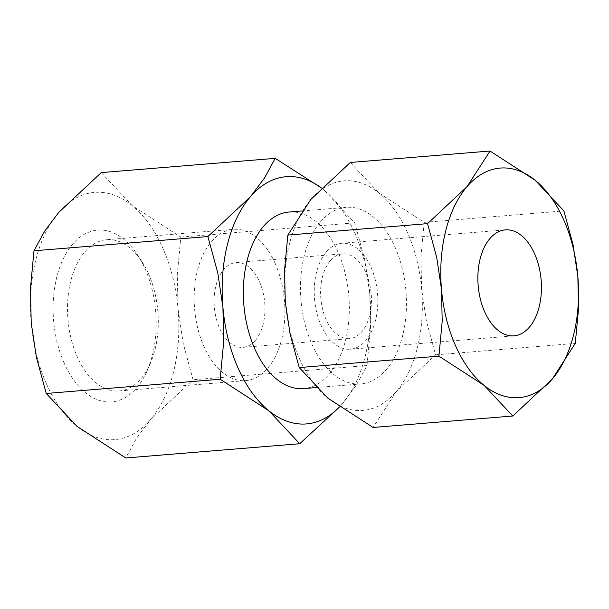 <?xml version="1.0" encoding="UTF-8"?>
<svg xmlns="http://www.w3.org/2000/svg" width="609" height="609" viewBox="0 0 609 609"><rect width="100%" height="100%" fill="white"/><g stroke="black" fill="none" stroke-linecap="round" stroke-linejoin="round"><path stroke-width="0.46" stroke-dasharray="3.04 2.28" d="M148.55 273.898A75.889 45.112 85.3 0 0 141.973 261.687A75.889 45.112 85.3 0 0 106.704 239.702A75.889 45.112 85.3 0 0 70.796 280.932A75.889 45.112 85.3 0 0 77.236 356.767A75.889 45.112 85.3 0 0 119.082 390.97A75.889 45.112 85.3 0 0 150.309 363.535A75.889 45.112 85.3 0 0 148.55 273.898M64.151 363.063A86.181 51.232 -94.7 0 1 68.71 249.317A86.181 51.232 -94.7 0 1 137.664 255.087A86.181 51.232 -94.7 0 1 145.14 268.957A86.181 51.232 -94.7 0 1 147.134 370.752A86.181 51.232 -94.7 0 1 64.151 363.063M275.192 263.53A75.889 45.112 85.3 0 0 233.346 229.334A75.889 45.112 85.3 0 0 197.445 270.563A75.889 45.112 85.3 0 0 203.886 346.399A75.889 45.112 85.3 0 0 245.732 380.602A75.889 45.112 85.3 0 0 281.632 339.365A75.889 45.112 85.3 0 0 275.192 263.53M354.613 232.6A124.023 73.735 -94.7 0 1 369.754 293.462L364.624 259.274L354.75 222.848L323.851 189.879A124.023 73.735 -94.7 0 1 354.613 232.6M46.368 383.731A124.023 73.735 85.3 0 0 77.13 426.452A124.023 73.735 85.3 0 0 150.545 419.601A124.023 73.735 85.3 0 0 178.064 309.159A124.023 73.735 85.3 0 0 162.915 248.289A124.023 73.735 85.3 0 0 132.161 205.568A124.023 73.735 85.3 0 0 58.738 212.419A124.023 73.735 85.3 0 0 31.226 322.861A124.023 73.735 85.3 0 0 46.368 383.731M101.261 172.598L132.161 205.568L180.812 237.091L177.288 274.613L178.064 309.159L183.195 343.347L193.068 379.772L150.545 419.601L136.515 438.252L125.781 457.968M289.108 212.023A88.587 52.671 -94.7 0 1 345.097 273.03A88.587 52.671 -94.7 0 1 329.126 374.307A88.587 52.671 -94.7 0 1 303.564 388.611M320.677 221.646A88.587 52.671 -94.7 0 1 346.232 207.342A88.587 52.671 -94.7 0 1 402.229 268.348A88.587 52.671 -94.7 0 1 386.251 369.633A88.587 52.671 -94.7 0 1 360.695 383.936A88.587 52.671 -94.7 0 1 304.698 322.922A88.587 52.671 -94.7 0 1 320.677 221.646M299.354 358.518A115.17 68.467 85.3 0 0 327.916 398.187A115.17 68.467 85.3 0 0 396.086 391.831A115.17 68.467 85.3 0 0 421.641 289.275A115.17 68.467 85.3 0 0 407.573 232.76A115.17 68.467 85.3 0 0 379.011 193.083A115.17 68.467 85.3 0 0 310.841 199.447A115.17 68.467 85.3 0 0 285.286 302.003A115.17 68.467 85.3 0 0 299.354 358.518M350.32 162.466L379.011 193.083L424.191 222.354L420.918 257.196L421.641 289.275L426.399 321.027L435.572 354.849L396.086 391.831L373.089 427.457M326.363 251.852A53.15 31.599 -94.7 0 1 341.695 243.273A53.15 31.599 -94.7 0 1 375.289 279.874A53.15 31.599 -94.7 0 1 365.704 340.644A53.15 31.599 -94.7 0 1 350.373 349.223A53.15 31.599 -94.7 0 1 316.771 312.623A53.15 31.599 -94.7 0 1 326.363 251.852M255.278 340.484A42.523 25.281 85.3 0 0 262.943 291.871A42.523 25.281 85.3 0 0 236.071 262.586A42.523 25.281 85.3 0 0 223.8 269.452A42.523 25.281 85.3 0 0 216.134 318.065A42.523 25.281 85.3 0 0 243.006 347.351A42.523 25.281 85.3 0 0 255.278 340.484M330.291 260.728A42.523 25.281 -94.7 0 1 342.562 253.862A42.523 25.281 -94.7 0 1 369.442 283.147A42.523 25.281 -94.7 0 1 361.769 331.76A42.523 25.281 -94.7 0 1 349.505 338.627A42.523 25.281 -94.7 0 1 322.625 309.342A42.523 25.281 -94.7 0 1 330.291 260.728M424.191 222.354L563.896 210.92M435.572 354.849L575.277 343.407M367.006 365.537L370.531 328.007L369.754 293.462A124.023 73.735 -94.7 0 1 342.235 403.904L356.265 385.246L367.006 365.537L193.068 379.772M321.468 188.021A124.023 73.735 -94.7 0 1 323.851 189.879L321.499 187.998M339.563 406.949L342.235 403.904A124.023 73.735 -94.7 0 1 339.51 406.911M180.812 237.091L354.75 222.848M141.973 261.687L137.664 255.087M106.704 239.702L233.346 229.334M301.744 210.988L346.232 207.342M341.695 243.273L505.318 229.875M236.071 262.586L342.562 253.862M243.006 347.351L349.505 338.627M350.373 349.223L513.996 335.825M316.033 387.59L360.695 383.936M119.082 390.97L245.732 380.602M150.309 363.535L147.134 370.752"/><path stroke-width="0.91" d="M321.499 187.998L275.199 158.355L264.458 178.072L250.428 196.73L207.905 236.551L217.786 272.977L222.917 307.164L223.693 341.71L220.169 379.24L268.82 410.755A124.023 73.735 -94.7 0 1 238.058 368.034A124.023 73.735 -94.7 0 1 222.917 307.164A124.023 73.735 -94.7 0 1 250.428 196.73A124.023 73.735 -94.7 0 1 321.468 188.021M339.51 406.911A124.023 73.735 -94.7 0 1 268.82 410.755L299.719 443.725L125.781 457.968L77.13 426.452L46.231 393.475L36.357 357.049L31.226 322.861L30.45 288.316L33.975 250.794L44.708 231.077L58.738 212.419L101.261 172.598L275.199 158.355M316.033 387.59L303.564 388.611A88.587 52.671 -94.7 0 1 247.574 327.604A88.587 52.671 -94.7 0 1 263.545 226.327A88.587 52.671 -94.7 0 1 289.108 212.023L301.744 210.988M438.929 356.136L484.109 385.398A115.17 68.467 -94.7 0 1 455.547 345.729A115.17 68.467 -94.7 0 1 441.479 289.214A115.17 68.467 -94.7 0 1 467.027 186.658A115.17 68.467 -94.7 0 1 535.204 180.302A115.17 68.467 -94.7 0 1 563.767 219.971A115.17 68.467 -94.7 0 1 577.834 276.486L573.069 244.742L563.896 210.92L535.204 180.302L490.032 151.032L467.027 186.658L427.548 223.64L436.714 257.462L441.479 289.214L442.203 321.293L438.929 356.136L299.225 367.57L290.051 333.747L285.286 302.003L284.57 269.924L287.836 235.082L310.841 199.447L350.32 162.466L490.032 151.032M512.793 416.016L552.279 379.042L575.277 343.407L578.55 308.565L577.834 276.486A115.17 68.467 -94.7 0 1 552.279 379.042A115.17 68.467 -94.7 0 1 484.109 385.398L512.793 416.016L373.089 427.457L327.916 398.187L299.225 367.57M489.986 238.454A53.15 31.599 -94.7 0 1 505.318 229.875A53.15 31.599 -94.7 0 1 538.912 266.476A53.15 31.599 -94.7 0 1 529.328 327.246A53.15 31.599 -94.7 0 1 513.996 335.825A53.15 31.599 -94.7 0 1 480.394 299.225A53.15 31.599 -94.7 0 1 489.986 238.454M287.836 235.082L427.548 223.64M299.719 443.725L339.563 406.949M33.975 250.794L207.905 236.551M46.231 393.475L220.169 379.24"/></g></svg>
